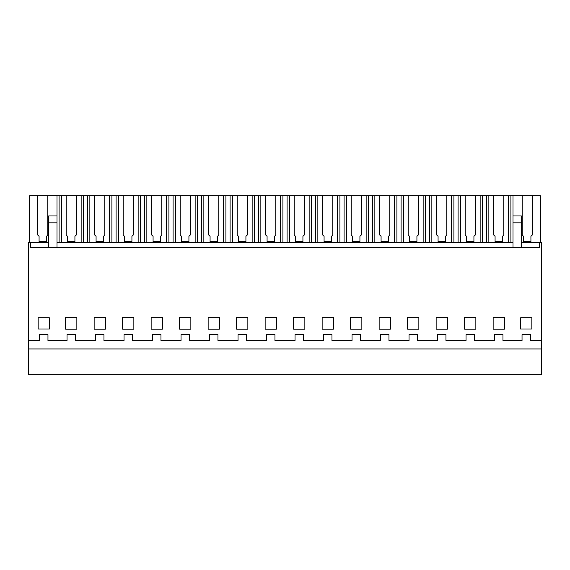 <?xml version="1.0" encoding="UTF-8"?>
<svg xmlns="http://www.w3.org/2000/svg" width="570" height="570" viewBox="0 0 570 570"><rect width="100%" height="100%" fill="white"/><g stroke="black" fill="none" stroke-linecap="round" stroke-linejoin="round"><path stroke-width="0.85" d="M28.5 348.954L541.5 348.954L541.5 374.205L28.5 374.205L28.5 340.539L39.551 340.539L39.551 334.654L47.965 334.654L47.965 340.539L67.039 340.539L67.039 334.654L75.461 334.654L75.461 340.539L95.539 340.539L95.539 334.654L103.961 334.654L103.961 340.539L124.039 340.539L124.039 334.654L132.461 334.654L132.461 340.539L152.539 340.539L152.539 334.654L160.961 334.654L160.961 340.539L181.039 340.539L181.039 334.654L189.461 334.654L189.461 340.539L209.539 340.539L209.539 334.654L217.961 334.654L217.961 340.539L238.039 340.539L238.039 334.654L246.461 334.654L246.461 340.539L266.539 340.539L266.539 334.654L274.961 334.654L274.961 340.539L295.039 340.539L295.039 334.654L303.461 334.654L303.461 340.539L323.539 340.539L323.539 334.654L331.961 334.654L331.961 340.539L352.039 340.539L352.039 334.654L360.461 334.654L360.461 340.539L380.539 340.539L380.539 334.654L388.961 334.654L388.961 340.539L409.039 340.539L409.039 334.654L417.461 334.654L417.461 340.539L437.539 340.539L437.539 334.654L445.961 334.654L445.961 340.539L466.039 340.539L466.039 334.654L474.461 334.654L474.461 340.539L494.539 340.539L494.539 334.654L502.961 334.654L502.961 340.539L522.034 340.539L522.034 334.654L530.449 334.654L530.449 340.539L541.5 340.539L541.5 242.642L539.256 242.642L539.256 247.751L30.744 247.751L30.744 242.642L48.585 242.642M541.5 348.954L541.5 340.539M28.5 340.539L28.5 242.642L30.744 242.642M49.369 329.04L49.369 317.818L38.147 317.818L38.147 329.04L49.369 329.04M133.857 317.262L122.643 317.262L122.643 329.182L133.857 329.182L133.857 317.262M105.357 329.182L105.357 317.262L94.143 317.262L94.143 329.182L105.357 329.182M65.643 317.262L65.643 329.182L76.857 329.182L76.857 317.262L65.643 317.262M265.143 329.182L276.357 329.182L276.357 317.262L265.143 317.262L265.143 329.182M208.143 317.262L208.143 329.182L219.357 329.182L219.357 317.262L208.143 317.262M190.857 317.262L179.643 317.262L179.643 329.182L190.857 329.182L190.857 317.262M493.143 317.262L493.143 329.182L504.357 329.182L504.357 317.262L493.143 317.262M304.857 317.262L293.643 317.262L293.643 329.182L304.857 329.182L304.857 317.262M475.857 329.182L475.857 317.262L464.643 317.262L464.643 329.182L475.857 329.182M390.357 329.182L390.357 317.262L379.143 317.262L379.143 329.182L390.357 329.182M361.857 317.262L350.643 317.262L350.643 329.182L361.857 329.182L361.857 317.262M333.357 329.182L333.357 317.262L322.143 317.262L322.143 329.182L333.357 329.182M447.357 317.262L436.143 317.262L436.143 329.182L447.357 329.182L447.357 317.262M162.357 317.262L151.143 317.262L151.143 329.182L162.357 329.182L162.357 317.262M407.643 329.182L418.857 329.182L418.857 317.262L407.643 317.262L407.643 329.182M531.853 317.818L531.853 329.04L520.631 329.04L520.631 317.818L531.853 317.818M247.857 317.262L236.643 317.262L236.643 329.182L247.857 329.182L247.857 317.262M57 242.642L513 242.642M521.415 242.642L539.256 242.642M540.381 242.642L540.381 195.795L29.619 195.795L29.619 242.642M57 195.795L57 247.751M47.83 195.795L47.83 234.947L46.426 236.351L46.426 241.644L39.074 241.644L39.074 236.351L37.67 234.947L37.67 195.795M57 215.966L48.585 215.966L48.585 222.827L57 222.827M48.585 222.827L48.585 247.751M513 195.795L513 215.966L521.415 215.966L521.415 247.751M532.33 195.795L532.33 234.947L530.927 236.351L530.927 241.644L523.574 241.644L523.574 236.351L522.17 234.947L522.17 195.795M513 215.966L513 222.827L521.415 222.827M513 222.827L513 247.751M61.353 195.795L61.353 242.642M81.147 195.795L81.147 242.642M76.33 195.795L76.33 234.947L74.927 236.351L74.927 241.644L67.574 241.644L67.574 236.351L66.17 234.947L66.17 195.795M83.412 195.795L83.412 242.642M59.088 195.795L59.088 242.642M87.588 195.795L87.588 242.642M89.853 195.795L89.853 242.642M109.647 195.795L109.647 242.642M104.83 195.795L104.83 234.947L103.427 236.351L103.427 241.644L96.074 241.644L96.074 236.351L94.67 234.947L94.67 195.795M111.912 195.795L111.912 242.642M116.088 195.795L116.088 242.642M118.353 195.795L118.353 242.642M138.147 195.795L138.147 242.642M133.33 195.795L133.33 234.947L131.927 236.351L131.927 241.644L124.574 241.644L124.574 236.351L123.17 234.947L123.17 195.795M140.412 195.795L140.412 242.642M144.588 195.795L144.588 242.642M146.853 195.795L146.853 242.642M166.647 195.795L166.647 242.642M161.83 195.795L161.83 234.947L160.427 236.351L160.427 241.644L153.073 241.644L153.073 236.351L151.67 234.947L151.67 195.795M168.912 195.795L168.912 242.642M173.088 195.795L173.088 242.642M175.353 195.795L175.353 242.642M195.147 195.795L195.147 242.642M190.33 195.795L190.33 234.947L188.927 236.351L188.927 241.644L181.573 241.644L181.573 236.351L180.17 234.947L180.17 195.795M197.412 195.795L197.412 242.642M201.588 195.795L201.588 242.642M203.853 195.795L203.853 242.642M223.647 195.795L223.647 242.642M218.83 195.795L218.83 234.947L217.427 236.351L217.427 241.644L210.073 241.644L210.073 236.351L208.67 234.947L208.67 195.795M225.912 195.795L225.912 242.642M230.088 195.795L230.088 242.642M232.353 195.795L232.353 242.642M252.147 195.795L252.147 242.642M247.33 195.795L247.33 234.947L245.927 236.351L245.927 241.644L238.573 241.644L238.573 236.351L237.17 234.947L237.17 195.795M254.412 195.795L254.412 242.642M258.588 195.795L258.588 242.642M260.853 195.795L260.853 242.642M280.647 195.795L280.647 242.642M275.83 195.795L275.83 234.947L274.427 236.351L274.427 241.644L267.073 241.644L267.073 236.351L265.67 234.947L265.67 195.795M282.912 195.795L282.912 242.642M287.088 195.795L287.088 242.642M289.353 195.795L289.353 242.642M309.147 195.795L309.147 242.642M304.33 195.795L304.33 234.947L302.927 236.351L302.927 241.644L295.573 241.644L295.573 236.351L294.17 234.947L294.17 195.795M311.412 195.795L311.412 242.642M315.588 195.795L315.588 242.642M317.853 195.795L317.853 242.642M337.647 195.795L337.647 242.642M332.83 195.795L332.83 234.947L331.427 236.351L331.427 241.644L324.073 241.644L324.073 236.351L322.67 234.947L322.67 195.795M339.912 195.795L339.912 242.642M344.088 195.795L344.088 242.642M346.353 195.795L346.353 242.642M366.147 195.795L366.147 242.642M361.33 195.795L361.33 234.947L359.927 236.351L359.927 241.644L352.573 241.644L352.573 236.351L351.17 234.947L351.17 195.795M368.412 195.795L368.412 242.642M372.588 195.795L372.588 242.642M374.853 195.795L374.853 242.642M394.647 195.795L394.647 242.642M389.83 195.795L389.83 234.947L388.426 236.351L388.426 241.644L381.074 241.644L381.074 236.351L379.67 234.947L379.67 195.795M396.912 195.795L396.912 242.642M401.088 195.795L401.088 242.642M403.353 195.795L403.353 242.642M423.147 195.795L423.147 242.642M418.33 195.795L418.33 234.947L416.926 236.351L416.926 241.644L409.574 241.644L409.574 236.351L408.17 234.947L408.17 195.795M425.412 195.795L425.412 242.642M429.588 195.795L429.588 242.642M431.853 195.795L431.853 242.642M451.647 195.795L451.647 242.642M446.83 195.795L446.83 234.947L445.426 236.351L445.426 241.644L438.074 241.644L438.074 236.351L436.67 234.947L436.67 195.795M453.912 195.795L453.912 242.642M458.088 195.795L458.088 242.642M460.353 195.795L460.353 242.642M480.147 195.795L480.147 242.642M475.33 195.795L475.33 234.947L473.926 236.351L473.926 241.644L466.574 241.644L466.574 236.351L465.17 234.947L465.17 195.795M482.412 195.795L482.412 242.642M486.588 195.795L486.588 242.642M488.853 195.795L488.853 242.642M508.647 195.795L508.647 242.642M503.83 195.795L503.83 234.947L502.426 236.351L502.426 241.644L495.074 241.644L495.074 236.351L493.67 234.947L493.67 195.795M510.912 195.795L510.912 242.642"/></g></svg>
